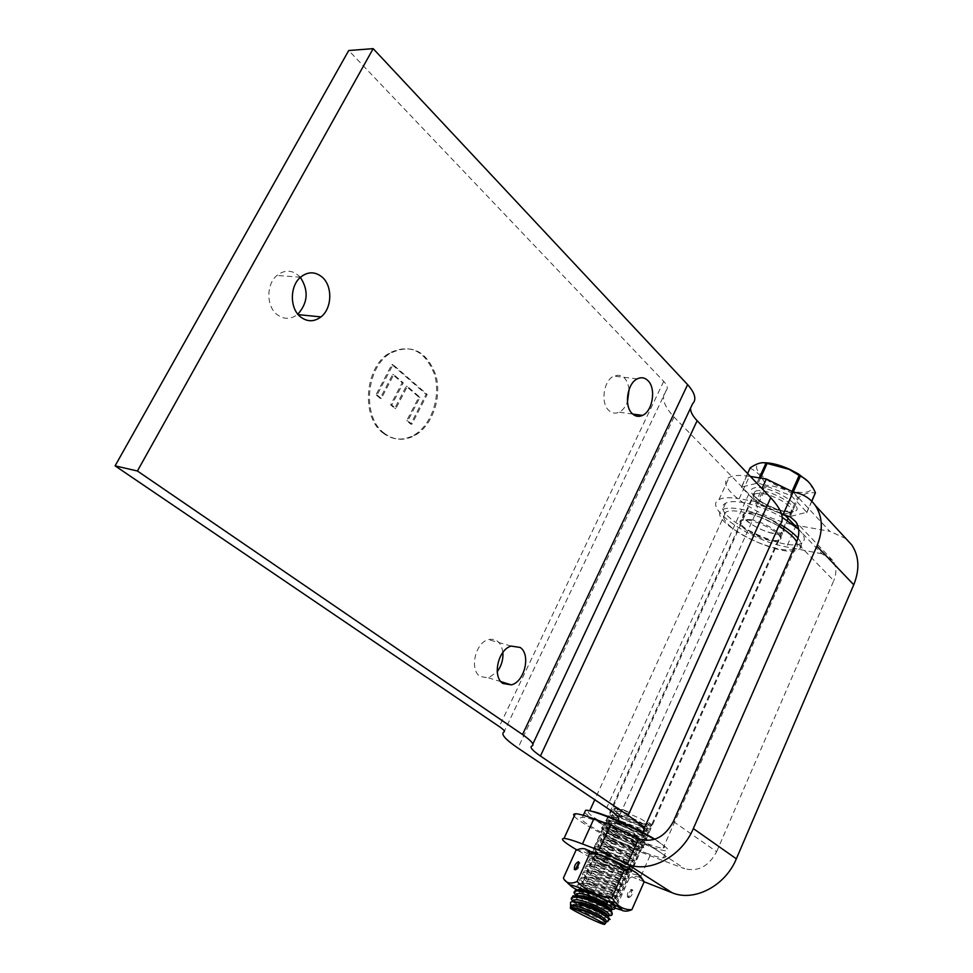<?xml version="1.0" encoding="UTF-8"?>
<svg xmlns="http://www.w3.org/2000/svg" width="973" height="973" viewBox="0 0 973 973"><rect width="100%" height="100%" fill="white"/><g stroke="black" fill="none" stroke-linecap="round" stroke-linejoin="round"><path stroke-width="0.73" stroke-dasharray="4.87 3.65" d="M781.574 514.048L756.106 501.667L761.993 488.592M574.216 816.116C579.13 822.976 622.088 845.355 650 855.681L684.651 868.719L640.538 839.383M634.031 845.196L642.277 847.471C650.086 847.787 608.782 827.111 602.968 827.804C597.422 827.561 619.558 839.918 634.031 845.196M673.365 821.516L716.639 851.703C708.758 866.347 698.091 872.027 684.651 868.719M716.639 851.703L833.764 580.674L796.534 542.302M796.863 527.561L821.978 553.795L832.645 560.387C836.512 566.14 836.877 572.902 833.764 580.674M756.106 501.667L739.2 498.748L749.392 476.284L750.378 476.442M821.978 553.795L786.598 546.96C750.597 540.793 702.421 507.59 718.986 499.611C722.939 497.446 729.677 497.167 739.2 498.748M773.085 533.228C758.186 530.771 738.106 516.894 744.941 513.659C752.713 508.04 791.633 528.266 782.024 532.912L773.085 533.228M623.121 869.667C608.684 864.158 586.391 851.934 591.827 852.47C597.483 852.178 638.969 872.878 631.307 872.161L623.121 869.667M782.864 511.287L791.84 510.813C801.57 505.826 762.82 485.636 754.926 491.584C747.994 495.05 767.94 509.025 782.864 511.287M749.392 476.284C739.857 474.812 733.083 475.238 729.081 477.536C712.309 486.086 760.144 519.533 796.206 525.25L829.811 531.331L793.177 492.022M846.011 538.689L829.811 531.331M644.175 881.793L639.297 879.884C616.955 870.884 596.108 860.874 576.77 849.879M789.127 516.286L758.162 504.306L766.736 485.259C778.193 486.403 788.495 490.343 797.653 497.106L789.127 516.286L790.283 516.493L798.821 497.3C805.498 493.141 811.02 491.779 815.386 493.202M763.939 462.759C748.371 463.075 758.964 478.193 780.31 487.072C801.557 496.327 819.29 493.165 808.089 481.453M797.653 497.106L798.821 497.3M750.195 467.818L750.195 468.341C756.641 471.029 761.774 476.442 765.605 484.566L766.736 485.259M758.162 504.306L741.438 487.084L758.283 482.936L791.511 495.938L806.787 512.272L790.283 516.493M765.605 484.566L757.018 503.625M811.823 501.277L806.751 512.759M806.787 512.272L811.701 501.156M790.331 495.233L792.01 491.474M793.25 492.034L791.511 495.938M747.605 473.523L741.438 487.084M741.45 487.595L750.195 468.341M757.103 482.742L759.305 477.865M760.485 478.059L758.283 482.936M640.307 818.609C649.21 823.693 652.263 827.354 649.478 829.568C647.325 830.626 643.335 830.443 637.522 829.045L620.385 822.428L612.99 817.648C609.694 814.815 609.037 812.832 610.995 811.677C617.21 809.998 626.989 812.309 640.307 818.609M630.151 812.637L624.398 810.85C618.208 809.281 613.975 809.037 611.701 810.12C608.879 812.394 611.956 816.079 620.944 821.176C634.177 827.439 643.919 829.714 650.171 828.011C652.007 826.953 651.496 825.116 648.663 822.489L649.259 824.35L648.432 825.396C642.204 829.641 607.006 813.306 614.851 809.791L621.479 809.56L630.151 812.637C621.528 808.867 615.86 806.97 613.136 806.933L612.735 808.077L621.479 809.56M649.259 824.35L641.475 823.353L651.083 825.968C652.506 825.785 651.703 824.63 648.663 822.489M641.475 823.353L623.061 816.456L615.836 811.786L612.735 808.077M621.029 823.608L614.535 819.412C611.725 816.992 611.105 815.289 612.698 814.328C618.864 810.156 654.099 826.539 646.303 829.933C644.503 830.796 641.098 830.626 636.087 829.41L621.029 823.608M646.352 824.447L638.543 823.365C629.872 820.981 622.817 817.697 617.369 813.525C614.45 811.032 613.805 809.293 615.423 808.283L615.714 808.149M620.458 825.104C612.686 820.762 609.901 817.673 612.126 815.836C613.987 814.96 617.527 815.179 622.769 816.505C631.27 818.901 638.215 822.124 643.615 826.186C646.619 828.692 647.325 830.456 645.744 831.441C640.404 832.779 631.976 830.662 620.458 825.104M638.142 823.45L621.37 816.882C615.325 815.362 611.202 815.119 608.976 816.165C606.167 818.402 609.256 822.063 618.256 827.147C631.501 833.411 641.243 835.722 647.483 834.056C649.453 832.912 648.687 830.869 645.172 827.938L638.142 823.45M637.57 824.727C646.486 829.811 649.563 833.447 646.79 835.625C644.685 836.646 640.781 836.464 635.101 835.102L617.697 828.412L610.132 823.523C606.957 820.762 606.337 818.84 608.271 817.734C614.462 816.092 624.24 818.427 637.57 824.727M618.341 829.592L611.701 825.311C608.989 822.951 608.405 821.309 609.974 820.373C616.104 816.286 651.375 832.681 643.603 835.989C641.852 836.829 638.531 836.658 633.618 835.479L618.341 829.592M617.77 831.1C609.974 826.77 607.176 823.693 609.39 821.881C611.202 821.042 614.668 821.261 619.789 822.538C628.485 824.982 635.564 828.266 641.037 832.402C643.931 834.846 644.6 836.549 643.044 837.51C637.716 838.799 629.3 836.658 617.77 831.1M635.405 829.58L618.354 822.927C612.443 821.455 608.405 821.212 606.24 822.221C603.442 824.423 606.556 828.059 615.568 833.143C628.826 839.407 638.568 841.73 644.795 840.125C646.717 839.018 645.999 837.035 642.618 834.189L635.405 829.58M634.834 830.857C643.761 835.929 646.85 839.541 644.09 841.694C642.034 842.667 638.227 842.496 632.657 841.183L614.997 834.396L607.286 829.41C604.221 826.722 603.625 824.849 605.522 823.79C611.713 822.197 621.479 824.557 634.834 830.857M615.641 835.6L608.867 831.222C606.24 828.923 605.705 827.33 607.237 826.442C613.343 822.428 648.65 838.823 640.903 842.059C639.188 842.861 635.941 842.691 631.149 841.548L615.641 835.6M615.07 837.108C607.261 832.779 604.452 829.726 606.653 827.95C608.429 827.147 611.81 827.366 616.809 828.595C625.688 831.076 632.9 834.42 638.446 838.641C641.243 841.013 641.876 842.667 640.343 843.579C635.028 844.832 626.612 842.667 615.07 837.108M632.657 835.722L615.337 828.984C609.56 827.549 605.62 827.318 603.491 828.291C600.718 830.456 603.844 834.08 612.868 839.152C626.138 845.403 635.88 847.751 642.095 846.194C643.98 845.136 643.299 843.214 640.039 840.441L632.657 835.722M632.085 837.011C641.037 842.071 644.138 845.659 641.389 847.763C639.383 848.711 635.649 848.541 630.212 847.264L612.297 840.404L604.44 835.308C601.472 832.706 600.925 830.881 602.786 829.86C608.952 828.315 618.719 830.699 632.085 837.011M612.941 841.621L606.033 837.145C603.503 834.919 602.992 833.375 604.488 832.511C610.57 828.582 645.914 844.99 638.203 848.14C636.524 848.918 633.35 848.748 628.667 847.641L612.941 841.621M612.358 843.129C604.537 838.811 601.728 835.783 603.905 834.031C605.644 833.253 608.952 833.472 613.829 834.664C622.89 837.194 630.236 840.587 635.843 844.868C638.543 847.191 639.139 848.784 637.631 849.66C632.341 850.864 623.912 848.687 612.358 843.129M629.908 841.876L612.321 835.053C606.678 833.666 602.822 833.435 600.742 834.372C597.981 836.5 601.119 840.1 610.156 845.16C623.45 851.424 633.192 853.795 639.383 852.287C641.243 851.266 640.599 849.405 637.461 846.705L629.908 841.876M629.336 843.165C638.3 848.213 641.414 851.789 638.689 853.856C636.719 854.768 633.07 854.598 627.755 853.357L609.597 846.425L601.582 841.231C598.723 838.69 598.2 836.926 600.037 835.941C606.191 834.457 615.958 836.853 629.336 843.165M610.229 847.653L603.187 843.092C600.755 840.915 600.268 839.419 601.74 838.592C607.797 834.749 643.189 851.156 635.491 854.233L626.174 853.735L610.229 847.653M609.657 849.161C601.813 844.844 598.991 841.84 601.156 840.125C602.846 839.371 606.082 839.577 610.849 840.745C620.093 843.311 627.561 846.778 633.228 851.12C635.831 853.37 636.391 854.914 634.919 855.754C629.64 856.921 621.224 854.72 609.657 849.161M627.159 848.03L609.305 841.134C603.795 839.784 600.025 839.565 597.994 840.465C595.245 842.557 598.395 846.133 607.456 851.193C620.762 857.444 630.492 859.84 636.67 858.381C638.495 857.395 637.887 855.595 634.87 852.98L627.159 848.03M626.576 849.332C635.551 854.379 638.689 857.918 635.977 859.962C634.043 860.837 630.48 860.667 625.274 859.451L606.884 852.445L598.723 847.167C595.962 844.698 595.488 842.983 597.276 842.046C603.418 840.599 613.185 843.032 626.576 849.332M607.517 853.686L600.353 849.052C597.994 846.936 597.544 845.488 598.991 844.698C605.024 840.927 640.441 857.335 632.778 860.339L623.669 859.84L607.517 853.686M606.933 855.206C599.088 850.901 596.242 847.909 598.407 846.218C600.061 845.501 603.211 845.707 607.87 846.838C617.296 849.453 624.873 852.968 630.613 857.371C633.119 859.56 633.654 861.056 632.207 861.859C626.94 862.978 618.512 860.764 606.933 855.206M624.398 854.209L606.288 847.228C600.9 845.926 597.215 845.707 595.233 846.571C592.496 848.626 595.671 852.178 604.732 857.225C618.062 863.477 627.804 865.909 633.958 864.486C635.746 863.55 635.174 861.81 632.268 859.256L624.398 854.209M623.815 855.51C632.815 860.546 635.953 864.073 633.265 866.067C631.38 866.919 627.889 866.748 622.805 865.569L604.172 858.49L595.877 853.114C593.214 850.718 592.764 849.052 594.515 848.152C600.645 846.753 610.412 849.21 623.815 855.51M604.792 859.743L597.507 855.024C595.233 852.968 594.807 851.57 596.23 850.803C602.238 847.118 637.692 863.538 630.054 866.444L621.151 865.958L604.792 859.743M604.221 861.263C596.352 856.958 593.494 853.99 595.646 852.336L604.89 852.944C614.486 855.608 622.185 859.171 627.986 863.635C630.407 865.763 630.893 867.211 629.482 867.989C624.228 869.059 615.812 866.821 604.221 861.263M621.638 860.4L603.272 853.345C598.006 852.068 594.406 851.849 592.472 852.689C589.747 854.708 592.934 858.235 602.019 863.27C615.35 869.534 625.092 871.978 631.246 870.616C632.985 869.704 632.462 868.025 629.653 865.544L621.638 860.4M621.054 861.701C630.066 866.736 633.216 870.227 630.54 872.197C628.692 873.012 625.286 872.842 620.312 871.699L601.448 864.547L593.019 859.086C590.453 856.739 590.027 855.145 591.754 854.27C597.86 852.92 607.626 855.401 621.054 861.701M602.068 865.8L594.661 861.008C592.472 859.013 592.083 857.651 593.469 856.921C599.441 853.321 634.943 869.74 627.33 872.574L618.633 872.088L602.068 865.8M601.484 867.332C593.615 863.039 590.745 860.083 592.885 858.466L601.91 859.074C611.676 861.774 619.485 865.386 625.347 869.911C627.67 871.978 628.144 873.377 626.758 874.119C621.516 875.153 613.087 872.878 601.484 867.332M618.864 866.602L600.244 859.463C595.111 858.235 591.596 858.016 589.699 858.818C586.999 860.801 590.197 864.304 599.295 869.339C612.649 875.591 622.392 878.06 628.509 876.746C630.236 875.882 629.738 874.24 627.026 871.844L618.864 866.602M618.281 867.904C627.305 872.927 630.48 876.405 627.816 878.327C626.004 879.118 622.671 878.947 617.806 877.828L598.723 870.604L590.161 865.058C587.68 862.796 587.291 861.239 588.981 860.4C595.075 859.11 604.841 861.604 618.281 867.904M599.344 871.881L591.815 867.004C589.711 865.07 589.334 863.756 590.708 863.063C596.644 859.536 632.182 875.968 624.593 878.716L616.104 878.218L599.344 871.881M598.76 873.401C590.866 869.12 587.984 866.189 590.112 864.596L598.918 865.204C608.855 867.94 616.785 871.613 622.708 876.199C624.946 878.193 625.384 879.543 624.021 880.261C618.792 881.246 610.375 878.96 598.76 873.401M616.091 872.817L597.227 865.605C592.216 864.401 588.774 864.194 586.926 864.961C584.238 866.894 587.449 870.385 596.558 875.408C609.937 881.66 619.667 884.153 625.785 882.888C627.463 882.061 627.001 880.48 624.398 878.145L616.091 872.817M615.508 874.119C624.544 879.142 627.731 882.596 625.08 884.481L615.301 883.983L595.987 876.685L587.303 871.054C584.907 868.853 584.542 867.344 586.208 866.542C592.277 865.301 602.044 867.819 615.508 874.119M596.607 877.962L588.969 873.024L587.935 869.205C593.846 865.763 629.422 882.195 621.856 884.871L613.562 884.372L596.607 877.962M596.023 879.495C588.118 875.214 585.223 872.307 587.339 870.75L595.938 871.346C606.033 874.131 614.072 877.853 620.056 882.487C622.209 884.421 622.623 885.734 621.285 886.415C616.067 887.352 607.651 885.053 596.023 879.495M613.306 879.045L594.211 871.747C589.31 870.592 585.953 870.373 584.141 871.115C581.477 873.012 584.7 876.478 593.834 881.489C607.213 887.741 616.955 890.271 623.048 889.054C624.702 888.252 624.265 886.731 621.747 884.469L613.306 879.045M612.722 880.358C621.771 885.357 624.982 888.787 622.343 890.648L612.783 890.137L593.25 882.766L584.432 877.062C582.134 874.922 581.793 873.474 583.423 872.708C589.48 871.504 599.246 874.058 612.722 880.358M593.858 884.068L586.111 879.057L585.15 875.359C591.037 872.003 626.648 888.446 619.12 891.037L611.008 890.538L593.858 884.068M593.275 885.6C585.369 881.331 582.462 878.424 584.554 876.916L592.946 877.512C603.211 880.346 611.36 884.104 617.393 888.787L618.536 892.582C613.343 893.482 604.914 891.146 593.275 885.6M610.521 885.284L591.195 877.914L581.355 877.281C578.704 879.142 581.951 882.584 591.085 887.583C604.488 893.846 614.231 896.388 620.3 895.221C621.917 894.455 621.516 892.983 619.096 890.782L610.521 885.284M609.937 886.598C618.998 891.596 622.221 895.002 619.594 896.814L610.253 896.315L590.514 888.872L581.574 883.095C579.349 881.015 579.032 879.604 580.638 878.874C586.67 877.719 596.437 880.297 609.937 886.598M591.122 890.173L583.265 885.102L582.365 881.538C588.227 878.254 623.875 894.698 616.371 897.203L608.453 896.705L591.122 890.173M590.526 891.718C582.608 887.449 579.689 884.566 581.769 883.083L589.966 883.679C600.377 886.561 608.636 890.368 614.717 895.099L615.787 898.76C610.606 899.611 602.19 897.264 590.526 891.718M607.724 891.536L588.179 884.092L578.57 883.448C575.931 885.284 579.19 888.69 588.337 893.701C601.764 899.952 611.494 902.518 617.563 901.399C619.144 900.67 618.767 899.247 616.444 897.118L607.724 891.536M607.14 892.849C616.225 897.836 619.46 901.217 616.846 903.005L607.724 902.494L587.765 894.978L578.704 889.127C576.563 887.108 576.271 885.746 577.853 885.053C583.861 883.946 593.627 886.549 607.14 892.849M588.361 896.303L580.407 891.159L579.58 887.717C585.405 884.518 621.102 900.974 613.61 903.394L605.887 902.895L588.361 896.303M587.777 897.836C579.835 893.579 576.904 890.721 578.984 889.273L586.974 889.869C597.544 892.788 605.899 896.644 612.041 901.412L613.026 904.951C607.857 905.766 599.441 903.394 587.777 897.836M574.8 891.353C575.566 893.615 579.166 896.437 585.588 899.818C599.027 906.07 608.757 908.66 614.802 907.602C616.359 906.897 616.018 905.522 613.768 903.455L604.926 897.799L585.15 890.283L586.974 889.869M598.784 896.51L607.943 901.107M610.813 909.475L610.266 911.154L610.898 909.573L605.17 908.685L585.016 901.095L575.834 895.184M610.849 909.597L603.309 909.098L585.612 902.433L576.162 895.513M610.266 911.154C605.121 911.92 596.704 909.524 585.016 903.978C577.062 899.721 574.119 896.887 576.186 895.464M572.015 897.544C572.817 899.782 576.417 902.579 582.839 905.948C596.279 912.2 606.021 914.815 612.053 913.805L612.248 913.708M608.21 915.751L602.615 914.888L582.255 907.237L572.963 901.253M608.101 915.8L600.718 915.301L582.851 908.575L573.377 901.703M608.04 915.739L607.505 917.369C602.36 918.086 593.944 915.678 582.255 910.132C574.289 905.875 571.333 903.066 573.377 901.679M570.567 903.467C571.735 905.401 575.298 907.918 581.27 911.02C591.937 916.189 600.669 919.144 607.456 919.874L610.083 919.424L608.405 916.165M608.356 919.886L605.911 922.063L598.76 921.662L604.379 923.718L605.315 922.027L598.76 921.662M604.951 921.516L604.732 923.608M627.707 897.179L627.366 896.972C627.171 892.703 628.582 890.186 631.599 889.407C632 893.044 630.711 895.634 627.707 897.179M628.777 897.738C631.781 896.182 633.07 893.591 632.669 889.967C629.653 890.733 628.242 893.25 628.436 897.52L628.777 897.738M575.262 869.692L575.481 870.13C578.351 869.254 579.786 866.712 579.762 862.492L578.874 862.37M621.029 909.84L617.137 905.535C604.026 904.416 592.825 899.21 583.532 889.894C575.055 890.088 568.366 886.087 563.44 877.889M575.931 850.39C584.493 850.475 591.098 854.598 595.756 862.759C608.697 863.781 619.874 868.925 629.288 878.181C635.6 875.384 640.453 876.296 643.858 880.918M595.756 862.759L583.532 889.894M580.553 889.553C587.656 891.304 617.685 906.471 611.993 905.425C607.505 905.145 573.669 888.349 579.653 889.358L580.553 889.553M596.4 854.44L595.476 854.294C589.31 853.771 622.927 870.531 627.609 870.324C633.459 870.932 603.661 855.741 596.4 854.44M629.288 878.181L617.137 905.535M609.426 823.511C605.875 821.127 604.89 819.874 606.434 819.728C612.358 818.889 653.905 839.711 645.987 839.529C642.241 840.076 618.39 829.616 609.426 823.511M743.031 527.402C750.584 535.405 774.009 543.834 778.947 540.234C788.592 535.661 749.319 515.264 741.535 520.823C739.529 522.124 740.027 524.313 743.031 527.402M654.829 839.249C663.513 844.734 666.298 847.653 663.172 848.018C656.094 849.015 612.09 829.689 595.269 818.317C588.543 813.829 586.634 811.446 589.565 811.166L591.9 811.373M796.68 541.961C798.006 544.868 797.532 547.021 795.269 548.419C786.014 555.109 742.752 539.553 728.546 524.678C722.817 518.889 721.857 514.753 725.639 512.297C732.547 507.687 759.706 514.644 778.765 526.186M300.377 277.329C293.055 269.837 285.235 269.205 276.928 275.456C266.164 284.225 266.201 306.142 276.891 314.425C283.678 319.558 290.513 319.594 297.41 314.559L297.847 314.194M502.883 652.396C501.265 642.326 496.412 638.057 488.349 639.602C475.213 642.776 469.217 669.862 480.176 676.503L488.555 677.889L497.239 671.65M629.117 389.334C627.099 377.767 621.954 373.364 613.708 376.125C603.576 380.625 600.365 403.041 608.77 410.411C611.871 413.306 615.313 413.902 619.096 412.199C622.732 410.351 625.517 406.896 627.463 401.849M377.086 394.989L381.282 398.516L393.773 374.654L403.284 382.876L391.754 405.023L395.865 408.502L407.359 386.403L419.971 397.325L407.809 420.871L411.834 424.264L427.208 394.466L393.007 364.644L377.086 394.989L375.979 394.819L391.876 364.498L426.089 394.308L410.715 424.082L406.69 420.689L418.852 397.166L406.24 386.245L394.746 408.332L390.635 404.853L402.165 382.73L392.654 374.496L380.175 398.358L375.979 394.819M393.007 364.644L391.876 364.498M381.282 398.516L380.175 398.358M393.773 374.654L392.654 374.496M403.284 382.876L402.165 382.73M391.754 405.023L390.635 404.853M395.865 408.502L394.746 408.332M407.359 386.403L406.24 386.245M419.971 397.325L418.852 397.166M407.809 420.871L406.69 420.689M411.834 424.264L410.715 424.082M427.208 394.466L426.089 394.308M383.885 432.973C393.627 440.416 403.953 441.243 414.851 435.454C432.584 425.602 442.301 396.887 435.612 374.532C425.992 350.231 410.728 343.226 389.845 353.54C365.726 368.22 362.224 417.052 383.885 432.973M382.766 432.79C392.52 440.222 402.834 441.049 413.744 435.272C431.477 425.42 441.183 396.729 434.481 374.386C424.86 350.098 409.609 343.104 388.714 353.406C364.607 368.074 361.117 416.87 382.766 432.79M692.533 403.88L690.526 408.161M778.862 525.992L755.024 514.741C759.694 510.314 757.614 503.406 748.784 494.004L674.058 417.04C663.391 405.607 660.825 396.656 666.359 390.209C668.159 388.178 667.259 385.223 663.695 381.355L348.711 50.523M643.871 829.118L642.508 832.17M755.024 514.741L617.551 820.117M674.058 417.04L517.952 748.079M750.341 519.473C765.715 521.929 786.756 536.415 779.714 539.601C771.674 545.306 731.672 524.581 741.523 519.777L750.341 519.473M753.236 513.026L744.406 513.379C734.53 518.281 774.484 538.993 782.56 533.192C789.626 529.944 768.634 515.422 753.236 513.026M797.994 538.178C802.202 543.36 802.567 547.069 799.101 549.295C782.9 560.728 703.005 519.363 722.696 509.633C726.053 507.821 731.805 507.602 739.954 509.001C753.224 511.567 766.663 516.724 780.297 524.459M798.638 529.239C804.841 535.624 805.936 540.173 801.934 542.873C785.649 554.513 705.851 513.16 725.603 503.236C728.984 501.387 734.749 501.144 742.898 502.518C755.753 504.938 768.852 509.876 782.231 517.32M637.497 838.385L645.999 840.672C654.075 840.879 611.64 819.607 605.595 820.446C599.867 820.275 622.586 833.022 637.497 838.385M634.36 845.403C619.46 839.979 596.692 827.269 602.396 827.524C608.393 826.807 650.888 848.079 642.849 847.751L634.36 845.403M584.651 812.358C588.689 818.281 625.311 837.4 649.04 846.06C657.712 849.259 663.501 850.828 666.408 850.743C670.093 850.244 666.079 846.474 654.367 839.407M645.95 853.017C654.622 856.264 660.399 857.87 663.282 857.845C679.458 858.563 594.248 815.897 582.365 817.356C571.017 816.919 616.189 842.119 645.95 853.017M796.206 525.25L786.598 546.96M650 855.681L639.297 879.884M793.554 511.701C778.814 515.276 739.748 491.815 754.16 487.935C768.658 483.812 809.195 508.38 793.554 511.701M788.726 513.27L790.319 512.637C793.104 510.144 790.392 506.252 782.17 500.961C769.923 494.333 760.716 492.01 754.525 494.016C745.829 498.395 777.95 516.432 788.726 513.27M576.15 889.504C588.933 896.62 601.91 902.786 615.082 908.028M586.014 850.633C581.513 843.615 653.479 878.789 634.724 874.435C624.824 872.428 587.522 854.197 586.014 850.633M532.863 743.992L531.939 745.975M748.784 494.004L606.714 807.76M666.359 390.209L504.014 731.951M663.695 381.355L499.283 726.588M832.645 560.387L795.671 521.625M602.968 827.804L591.827 852.47M642.277 847.471L631.307 872.161M754.926 491.584L744.941 513.659M791.84 510.813L782.024 532.912M718.986 499.611L729.081 477.536M613.136 806.933L754.525 494.016C754.841 494.406 750.147 490.951 757.225 498.796C766.444 506.532 784.87 511.98 786.245 511.591L790.319 512.637L651.083 825.968M611.701 810.12L610.995 811.677M650.171 828.011L649.478 829.568M636.087 829.41L637.522 829.045M614.535 819.412L612.99 817.648M625.055 810.667L624.398 810.85M638.543 823.365L639.942 822.988M617.369 813.525L615.836 811.786M645.744 831.441L646.303 829.933M612.126 815.836L612.698 814.328M648.432 825.396L648.675 824.727M614.851 809.791L615.423 808.283M622.769 816.505L621.37 816.882M643.615 826.186L645.172 827.938M608.976 816.165L608.271 817.734M647.483 834.056L646.79 835.625M633.618 835.479L635.101 835.102M611.701 825.311L610.132 823.523M643.044 837.51L643.603 835.989M609.39 821.881L609.974 820.373M619.789 822.538L618.354 822.927M641.037 832.402L642.618 834.189M606.24 822.221L605.522 823.79M644.795 840.125L644.09 841.694M631.149 841.548L632.657 841.183M608.867 831.222L607.286 829.41M640.343 843.579L640.903 842.059M606.653 827.95L607.237 826.442M616.809 828.595L615.337 828.984M638.446 838.641L640.039 840.441M603.491 828.291L602.786 829.86M642.095 846.194L641.389 847.763M628.667 847.641L630.212 847.264M606.033 837.145L604.44 835.308M637.631 849.66L638.203 848.14M603.905 834.031L604.488 832.511M613.829 834.664L612.321 835.053M635.843 844.868L637.461 846.705M600.742 834.372L600.037 835.941M639.383 852.287L638.689 853.856M626.174 853.735L627.755 853.357M603.187 843.092L601.582 841.231M634.919 855.754L635.491 854.233M601.156 840.125L601.74 838.592M610.849 840.745L609.305 841.134M633.228 851.12L634.87 852.98M597.994 840.465L597.276 842.046M636.67 858.381L635.977 859.962M623.669 859.84L625.274 859.451M600.353 849.052L598.723 847.167M632.207 861.859L632.778 860.339M598.407 846.218L598.991 844.698M607.87 846.838L606.288 847.228M630.613 857.371L632.268 859.256M595.233 846.571L594.515 848.152M633.958 864.486L633.265 866.067M621.151 865.958L622.805 865.569M597.507 855.024L595.877 853.114M629.482 867.989L630.054 866.444M595.646 852.336L596.23 850.803M604.89 852.944L603.272 853.345M627.986 863.635L629.653 865.544M592.472 852.689L591.754 854.27M631.246 870.616L630.54 872.197M618.633 872.088L620.312 871.699M594.661 861.008L593.019 859.086M626.758 874.119L627.33 872.574M592.885 858.466L593.469 856.921M601.91 859.074L600.244 859.463M625.347 869.911L627.026 871.844M589.699 858.818L588.981 860.4M628.509 876.746L627.816 878.327M616.104 878.218L617.806 877.828M591.815 867.004L590.161 865.058M624.021 880.261L624.593 878.716M590.112 864.596L590.708 863.063M598.918 865.204L597.227 865.605M622.708 876.199L624.398 878.145M586.926 864.961L586.208 866.542M625.785 882.888L625.08 884.481M613.562 884.372L615.301 883.983M588.969 873.024L587.303 871.054M621.285 886.415L621.856 884.871M587.339 870.75L587.935 869.205M595.938 871.346L594.211 871.747M620.056 882.487L621.747 884.469M584.141 871.115L583.423 872.708M623.048 889.054L622.343 890.648M611.008 890.538L612.783 890.137M586.111 879.057L584.432 877.062M618.536 892.582L619.12 891.037M584.554 876.916L585.15 875.359M592.946 877.512L591.195 877.914M617.393 888.787L619.096 890.782M581.355 877.281L580.638 878.874M620.3 895.221L619.594 896.814M608.453 896.705L610.253 896.315M583.265 885.102L581.574 883.095M615.787 898.76L616.371 897.203M581.769 883.083L582.365 881.538M589.966 883.679L588.179 884.092M614.717 895.099L616.444 897.118M578.57 883.448L577.853 885.053M617.563 901.399L616.846 903.005M605.887 902.895L607.724 902.494M580.407 891.159L578.704 889.127M613.026 904.951L613.61 903.394M578.984 889.273L579.58 887.717M612.041 901.412L613.768 903.455M614.802 907.602L614.097 909.196M603.309 909.098L605.17 908.685M577.548 897.24L576.101 895.501M612.053 913.805L611.336 915.411M600.718 915.301L602.615 914.888M574.678 903.321L573.328 901.703M607.505 917.369L608.089 915.812M603.491 924.216L604.111 923.657M632.669 889.967L631.599 889.407M628.436 897.52L627.366 896.972M574.8 869.777L575.481 870.13M578.667 861.932L579.762 862.492M571.796 886.792C578.959 891.244 588.361 896.121 599.988 901.448C613.002 907.201 614.705 907.627 619.692 909.05M638.847 874.751L639.942 875.676M595.476 854.294L579.653 889.358M627.609 870.324L611.993 905.425M741.535 520.823L606.434 819.728M778.947 540.234L645.987 839.529M725.639 512.297L594.771 799.721M795.269 548.419L663.172 848.018M300.523 277.208L276.928 275.456M298.224 314.644L297.41 314.559M511.226 646.084L488.349 639.602M500.998 681.696L488.555 677.889M637.254 378.862L613.708 376.125M632.718 414.06L619.096 412.199M413.744 435.272L414.851 435.454M388.714 353.406L389.845 353.54M744.406 513.379L741.523 519.777M782.56 533.192L779.714 539.601M725.603 503.236L722.696 509.633M801.934 542.873L799.101 549.295M642.849 847.751L645.999 840.672M602.396 827.524L605.595 820.446M663.282 857.845L666.408 850.743M582.365 817.356L583.314 815.289"/><path stroke-width="1.46" d="M761.993 488.592L766.323 478.996L793.117 492.01L782.985 514.729L781.574 514.048M627.33 864.17L598.894 850.268L610.351 824.849L638.677 838.69L627.33 864.17L672.1 892.74C694.053 902.141 725.323 885.953 736.342 858.818L693.335 828.57C681.696 856.568 649.587 873.584 627.39 864.194M793.117 492.01L793.177 492.022C802.664 493.652 810.035 498.127 815.301 505.437C822.757 516.858 823.28 530.431 816.87 546.157L693.335 828.57M638.677 838.69L640.538 839.383C654.172 842.606 665.118 836.646 673.365 821.516L796.534 542.302C799.83 534.323 799.538 527.427 795.671 521.625L790.246 516.894L782.985 514.729M598.894 850.268L582.45 843.956L593.871 818.804C584.615 815.423 578.424 813.744 575.298 813.756L573.571 814.377L574.216 816.116M593.871 818.804L610.351 824.849M750.378 476.442L766.323 478.996M816.87 546.157L853.759 584.773C859.852 569.485 859.171 556.179 851.703 544.856L846.011 538.689M853.759 584.773L736.342 858.818M672.1 892.74L644.175 881.793M576.77 849.879C564.109 842.399 559.864 838.58 564.024 838.41C567.077 838.58 573.219 840.429 582.45 843.956M811.823 501.277L815.435 492.703C811.75 484.432 806.714 478.911 800.329 476.162L789.139 469.363L765.982 463.112C761.908 461.883 756.653 463.452 750.195 467.818L747.605 473.523M808.089 481.453L798.31 473.863L789.188 469.083C779.385 464.802 770.969 462.686 763.939 462.759M811.701 501.156L815.435 492.703M792.01 491.474L799.149 475.444M800.329 476.162L793.25 492.034M759.305 477.865L765.982 463.112M767.162 463.294L760.485 478.059M585.15 890.283L575.773 889.638L574.8 891.353M607.943 901.107C614.389 905.182 616.432 907.87 614.097 909.196L610.922 909.573C618.147 907.164 582.547 890.794 576.782 893.907L576.162 895.513M576.101 895.501L575.834 895.184C573.766 893.226 573.511 891.913 575.043 891.244C579.373 890.186 587.278 891.949 598.784 896.51M576.782 893.907L576.186 895.464L583.982 896.06C594.71 899.028 603.163 902.932 609.353 907.748L610.813 909.475M612.248 913.708L611.093 909.804L602.129 904.075L582.134 896.474L572.975 895.841L572.015 897.544M573.328 901.703L572.963 901.253C570.969 899.356 570.737 898.091 572.246 897.447C578.23 896.449 587.996 899.101 601.545 905.389C610.655 910.363 613.914 913.708 611.336 915.411L608.21 915.751M573.377 901.703L573.985 900.122C579.738 897.082 615.483 913.525 608.101 915.8M573.985 900.122L573.377 901.679L580.99 902.275C591.864 905.291 600.414 909.232 606.653 914.085L608.04 915.739M608.405 916.165L599.319 910.363L579.105 902.689L571.966 901.716L570.567 902.226L570.567 903.467M576.247 902.093L598.736 911.689L610.083 919.424M571.808 908.174C579.385 910.339 611.348 926.527 603.491 924.216C597.702 922.866 566.87 907.59 570.579 907.906L571.808 908.174M604.379 923.718C606.179 923.535 606.191 922.635 604.428 921.005L596.108 915.788L577.719 908.563L570.409 907.189M570.397 907.116L571.881 905.291C574.666 904.355 579.494 904.756 586.342 906.483M607.432 917.284C609.414 919.874 608.916 921.467 605.911 922.063M570.421 907.091L571.175 906.337C576.867 903.394 612.516 919.74 605.376 922.015M572.963 907.675L577.998 908.502C589.018 911.567 597.665 915.544 603.953 920.434L604.951 921.516M578.874 862.37L575.262 869.692M578.339 861.725L578.667 861.932C578.692 866.14 577.269 868.694 574.386 869.558C574.143 865.994 575.469 863.379 578.339 861.725M639.942 875.676L644.199 881.745L637.619 873.79C633.885 870.604 629.543 869.12 624.593 869.327C614.839 859.755 603.26 854.44 589.845 853.394L587.947 850.499C584.822 848.006 580.82 847.97 575.931 850.39L563.44 877.889L564.012 879.385C566.906 883.435 571.273 884.129 577.135 881.489C586.755 891.134 598.359 896.522 611.968 897.665C616.797 906.009 623.438 910.023 631.854 909.694C627.536 911.567 623.924 911.616 621.029 909.84M589.845 853.394L577.135 881.489M624.593 869.327L611.968 897.665M644.199 881.745L631.854 909.694M591.9 811.373C602.105 812.771 638.045 828.655 654.829 839.249M778.765 526.186C788.325 531.951 794.296 537.205 796.68 541.961M322.051 277.025C332.827 285.94 332.17 308.453 320.968 316.906C314.048 322.039 307.188 322.002 300.389 316.797C289.674 308.405 289.699 286.123 300.523 277.208C307.809 271.455 314.984 271.394 322.051 277.025M297.847 314.194C307.979 302.749 308.818 290.465 300.377 277.329M520.202 647.471C531.076 654.561 524.569 682 511.311 684.858L502.944 683.484C492.01 676.819 498.091 649.344 511.226 646.084L520.202 647.471M497.239 671.65C501.472 665.921 503.345 659.499 502.883 652.396M647.994 380.674C656.301 388.458 652.713 411.093 642.521 415.398C638.75 417.113 635.308 416.517 632.219 413.598C623.863 406.155 627.147 383.435 637.254 378.862C641.231 376.94 644.807 377.548 647.994 380.674M627.463 401.849L629.117 389.334M373.17 48.65L687.619 384.627L522.525 734.542L137.412 470.993L373.17 48.65L348.711 50.523L115.094 465.848L499.283 726.588C503.6 729.555 505.182 731.343 504.014 731.951C500.475 733.922 505.133 739.298 517.952 748.079L606.714 807.76C617.235 814.936 620.847 819.059 617.551 820.117L642.508 832.17C647.094 830.772 642.302 825.201 628.132 815.435L540.441 756.021C532.28 750.426 529.446 747.082 531.939 745.975C534.822 744.819 531.684 741.012 522.525 734.542M687.619 384.627C695.123 393.177 696.753 399.587 692.533 403.88L532.863 743.992M690.526 408.161C690.404 411.737 692.606 415.921 697.142 420.701L770.725 497.726C782.572 510.582 785.284 519.996 778.862 525.992L643.871 829.118M137.412 470.993L115.094 465.848M780.297 524.459C788.325 529.178 794.223 533.763 797.994 538.178M782.231 517.32L798.638 529.239M654.367 839.407C632.839 826.466 592.216 809.341 585.6 810.278L584.651 812.358M784.895 515.07L796.863 527.561M615.082 908.028L619.193 909.439C631.404 913.258 600.767 896.437 580.577 888.3C568.366 883.52 566.894 883.922 576.15 889.504M697.142 420.701L540.441 756.021M770.725 497.726L628.132 815.435M564.024 838.41L575.298 813.756M851.703 544.856L815.301 505.437M798.115 473.742L799.514 475.663M575.773 889.638L575.043 891.244M583.982 896.06L582.134 896.474M609.353 907.748L611.093 909.804M572.975 895.841L572.246 897.447M580.99 902.275L579.105 902.689M606.653 914.085L608.429 916.189M570.579 907.906L570.579 907.043M570.579 906.24L570.567 902.226M570.883 907.091L571.175 906.337M564.012 879.397L571.796 886.792M587.96 850.511L612.09 859.718C621.698 864.206 630.042 868.78 637.12 873.438M594.771 799.721L589.723 810.837M320.968 316.906L298.224 314.644M511.311 684.858L500.998 681.696M642.521 415.398L632.718 414.06M583.314 815.289L585.6 810.278"/></g></svg>
